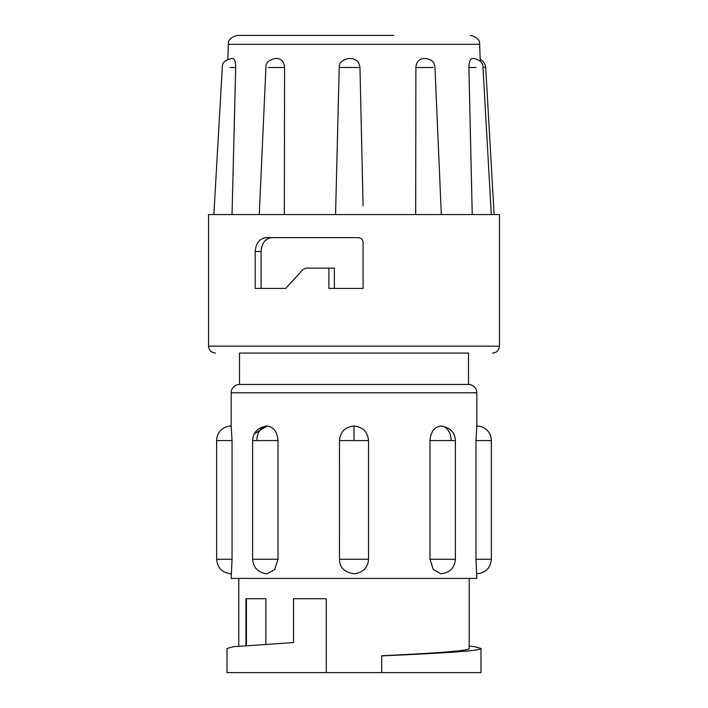 <?xml version="1.0" encoding="UTF-8"?>
<svg xmlns="http://www.w3.org/2000/svg" width="708" height="708" viewBox="0 0 708 708"><rect width="100%" height="100%" fill="white"/><g stroke="black" fill="none" stroke-linecap="round" stroke-linejoin="round"><path stroke-width="1.06" d="M491.37 440.58A14.541 14.541 0 0 0 476.82 426.03L475.962 440.58L491.37 440.58L491.37 559.24L475.962 559.24L475.962 440.58M232.038 440.58L216.63 440.58A14.541 14.541 0 0 1 231.18 426.03L232.038 440.58L232.038 559.24L231.18 578.409L476.82 578.409L475.962 559.24M468.51 384.471A8.31 8.31 0 0 1 476.82 392.79L231.18 392.79A8.31 8.31 0 0 1 239.49 384.471L239.49 353.08L468.51 353.08L468.51 384.471L239.49 384.471M429.977 440.58C430.765 431.747 434.393 426.906 440.845 426.03C450.138 427.446 454.978 432.296 455.394 440.58L429.977 440.58L429.977 559.24L455.394 559.24C454.633 567.896 449.792 572.745 440.845 573.79L433.278 569.533L429.977 559.24M401.374 353.08L239.49 353.08M393.816 35.4L237.578 35.4C231.082 36.975 228.003 39.949 228.348 44.312L227.826 59.26M278.023 440.58L256.862 440.58A14.541 10.284 -90 0 1 267.155 426.03C273.589 426.889 277.217 431.73 278.023 440.58L278.023 559.24L274.722 569.524L267.155 573.79C258.208 572.745 253.367 567.896 252.606 559.24L278.023 559.24M231.18 392.79L231.18 426.03M476.82 392.79L476.82 426.03M238.8 578.409L238.8 646.077M245.924 645.422L245.924 598.72L246.419 598.72L246.419 645.377M246.419 598.72L265.889 598.72L265.889 644.023M326.299 672.6L326.299 598.72L293.51 598.72L293.51 642.554L233.233 646.723L227.02 648.448L227.02 672.6L480.98 672.6L480.98 648.448C481.918 650.944 438.588 653.369 381.701 655.882L381.701 655.758C432.11 653.289 470.015 650.9 469.2 648.448L469.2 578.409M469.2 646.077L474.767 646.723L480.98 648.448M255.199 251.49C255.907 242.933 259.677 238.313 266.509 237.64L358.08 237.64C361.027 237.835 362.691 239.375 363.08 242.26L363.08 288.43L328.884 288.43L328.884 268.12L306.06 268.12L302.989 269.465L285.651 288.43L255.199 288.43L255.199 251.49L261.093 251.49L261.093 288.43L285.651 288.43M208.55 346.15L499.45 346.15L499.45 214.551L208.55 214.551L208.55 346.15C208.984 350.336 211.294 352.646 215.48 353.08M232.02 214.551L235.711 67.508C235.596 62.012 234.711 59.003 233.065 58.49L232.428 58.49M284.351 214.551L284.581 67.508C284.103 62.012 281.66 59.003 277.244 58.49L275.439 58.49M359.965 67.508C359.319 62.012 356.239 59.003 350.734 58.49L348.46 58.49C341.858 60.136 338.787 63.136 339.221 67.49L359.965 67.508L363.08 205.771M415.693 214.551L415.879 67.508C416.375 62.021 418.941 59.012 423.588 58.49L425.481 58.49M472.236 214.551L468.882 67.508C469.041 62.021 470.13 59.012 472.139 58.49L472.926 58.49M228.348 44.312L479.652 44.312L480.236 61.153M381.701 672.6L381.701 655.758M363.08 288.43L334.344 288.43L334.344 268.12L328.884 268.12M272.155 237.64C265.491 238.26 261.801 242.879 261.093 251.49M235.711 67.508L229.985 67.508M494.131 214.551L485.688 67.198L482.98 67.331M475.98 67.508L468.882 67.508M433.075 67.508L415.879 67.508M284.581 67.508L268.235 67.508M354 440.58L339.459 440.58C340.344 431.765 345.194 426.915 354 426.03L354 440.58L368.541 440.58L368.541 559.24L339.459 559.24C339.743 563.63 340.468 571.586 354 573.79C363.071 572.648 367.921 567.798 368.541 559.24L368.523 559.24M256.862 440.58L252.606 440.58C253.021 432.296 257.862 427.446 267.155 426.03L254.243 433.862M451.138 440.58A14.541 10.284 -90 0 0 440.845 426.03C450.138 427.446 454.978 432.296 455.394 440.58L455.394 559.24M232.038 559.24L216.63 559.24C217.489 568.028 222.339 572.878 231.18 573.79M339.477 559.24L339.459 440.58M368.523 440.58L368.541 440.58C367.656 431.765 362.806 426.915 354 426.03M358.345 426.694L354.089 426.03M499.45 346.15C499.016 350.336 496.706 352.646 492.52 353.08M479.652 44.312C479.997 39.949 476.918 36.975 470.422 35.4M476.82 573.79C485.661 572.878 490.511 568.028 491.37 559.24M216.63 440.58L216.63 559.24M252.606 440.58L252.606 559.24M252.676 439.146L252.606 440.464M213.869 214.551L222.312 67.198C222.055 62.906 225.126 60.003 231.534 58.49M491.299 214.551L482.971 67.198C483.219 62.906 480.139 60.003 473.749 58.49M441.314 214.551L434.951 67.331M335.557 214.551L339.221 67.49M259.261 214.551L265.925 67.304C265.571 63.021 268.651 60.083 275.147 58.49M485.697 67.198L485.334 65.118L482.821 61.012L480.174 59.26M434.951 67.322C434.34 64.463 434.694 60.207 425.729 58.49"/></g></svg>
